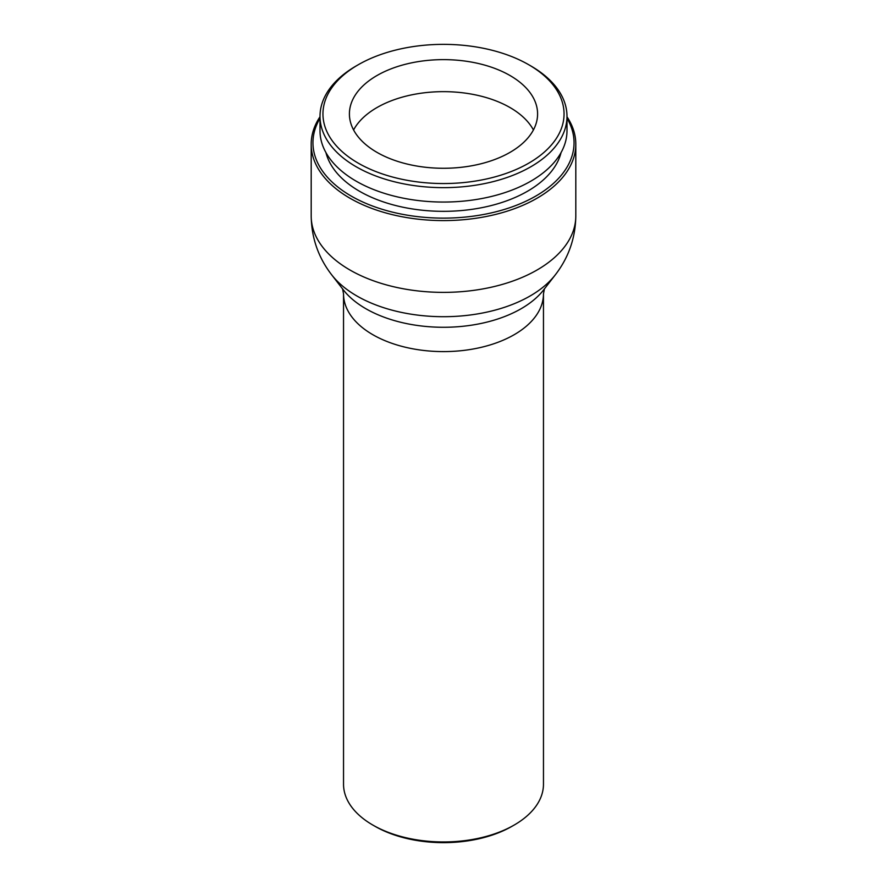 <?xml version="1.0" encoding="UTF-8"?>
<svg xmlns="http://www.w3.org/2000/svg" width="887" height="887" viewBox="0 0 887 887"><rect width="100%" height="100%" fill="white"/><g stroke="black" fill="none" stroke-linecap="round" stroke-linejoin="round"><path stroke-width="1.33" d="M353.591 129.957A94.089 54.318 180 0 1 510.025 107.56A94.089 54.318 180 0 1 533.409 129.957M358.259 64.74L356.175 65.937A123.493 71.293 0 0 0 320.007 116.352L320.007 130.755A123.493 71.293 0 0 0 356.175 181.17A123.493 71.293 0 0 0 490.755 196.626A123.493 71.293 0 0 0 566.993 130.755L566.993 116.352A123.493 71.293 0 0 0 530.825 65.937L528.741 64.74A120.554 69.596 180 0 1 528.741 163.164A120.554 69.596 180 0 1 358.259 163.164A120.554 69.596 180 0 1 358.259 64.74A120.554 69.596 180 0 1 528.741 64.74M561.061 152.586A118.791 68.576 180 0 1 480.965 207.835A118.791 68.576 180 0 1 359.501 191.248A118.791 68.576 180 0 1 325.939 152.586M376.975 152.364A94.089 54.318 180 0 1 349.411 113.946A94.089 54.318 180 0 1 443.5 59.629A94.089 54.318 180 0 1 537.589 113.946A94.089 54.318 180 0 1 479.501 164.139A94.089 54.318 180 0 1 376.975 152.364M320.007 116.352A123.493 71.293 0 0 0 356.175 166.767A123.493 71.293 0 0 0 490.755 182.223A123.493 71.293 0 0 0 566.993 116.352M566.993 118.315A130.544 75.373 180 0 1 512.608 206.704A130.544 75.373 180 0 1 351.185 196.049A130.544 75.373 180 0 1 320.007 118.315M320.007 116.774A132.307 76.393 0 0 0 311.193 144.193A132.307 76.393 0 0 0 349.944 198.211A132.307 76.393 0 0 0 494.137 214.776A132.307 76.393 0 0 0 575.807 144.193A132.307 76.393 0 0 0 566.993 116.774M543.465 293.885L543.465 784.23A99.965 57.722 180 0 1 514.194 825.043A99.965 57.722 180 0 1 372.806 825.043A99.965 57.722 180 0 1 343.535 784.23L343.535 293.885A99.965 57.722 0 0 0 405.248 347.205A99.965 57.722 0 0 0 514.194 334.698A99.965 57.722 0 0 0 543.465 293.885L544.43 288.774M514.194 825.043L512.109 826.24L514.194 825.043M372.806 825.043L374.891 826.24A97.027 56.014 0 0 0 512.109 826.24M555.295 274.859L543.753 289.761A109.822 63.398 180 0 1 521.157 308.709A109.822 63.398 180 0 1 343.247 289.761L331.705 274.859A122.461 70.705 0 0 0 530.093 295.992A122.461 70.705 0 0 0 555.295 274.859C568.645 257.585 575.486 237.96 575.807 215.984A132.307 76.393 180 0 1 443.5 292.377A132.307 76.393 180 0 1 311.193 215.984L311.193 144.193M342.57 288.774L343.535 293.885M575.807 215.984L575.807 144.193M331.705 274.859C318.355 257.585 311.514 237.96 311.193 215.984"/></g></svg>

